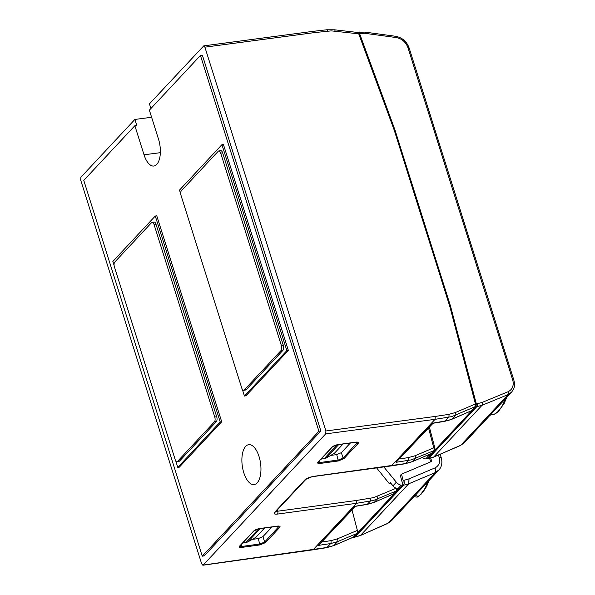 <?xml version="1.0" encoding="UTF-8"?>
<svg xmlns="http://www.w3.org/2000/svg" width="595" height="595" viewBox="0 0 595 595"><rect width="100%" height="100%" fill="white"/><g stroke="black" fill="none" stroke-linecap="round" stroke-linejoin="round"><path stroke-width="0.89" d="M413.956 496.713L417.214 497.137L420.42 494.646L424.473 489.365L428.311 481.34M429.107 480.492L426.682 486.331L424.577 489.752L421.089 494.207L417.214 497.137M355.959 506.241A43.524 13.544 -17.5 0 1 354.486 507.349M177.02 461.638A3.689 1.688 -97.8 0 1 175.131 459.474L114.411 266.91A3.689 1.688 82.2 0 1 114.753 262.068L151.591 222.627A3.689 1.688 82.2 0 1 152.149 222.314A3.689 1.688 82.2 0 1 154.038 224.471L214.758 417.043L216.706 416.775A3.689 1.688 -97.8 0 1 216.364 421.617L179.526 461.058A3.689 1.688 -97.8 0 1 178.969 461.37L177.02 461.638A3.689 1.688 -97.8 0 0 177.578 461.326L214.416 421.877A3.689 1.688 -97.8 0 0 214.758 417.043M220.693 153.108L281.405 345.68A3.689 1.688 82.2 0 1 281.063 350.522L244.225 389.963A3.689 1.688 82.2 0 1 243.667 390.275A3.689 1.688 82.2 0 1 241.778 388.119L181.059 195.547A3.689 1.688 -97.8 0 1 181.401 190.705L218.239 151.264A3.689 1.688 -97.8 0 1 218.796 150.952A3.689 1.688 -97.8 0 1 220.693 153.108L222.642 152.848A3.689 1.688 -97.8 0 0 220.745 150.684L218.796 150.952M419.46 495.605L418.054 496.304L415.169 495.419M242.515 543.161L247.706 542.008L255.947 537.27L264.693 527.906M320.943 459.191L326.134 458.038L334.375 453.301L343.122 443.937M152.149 222.314L154.098 222.047A3.689 1.688 82.2 0 1 155.987 224.203L216.706 416.775M281.405 345.68L283.354 345.412A3.689 1.688 82.2 0 1 283.012 350.254L246.174 389.703A3.689 1.688 82.2 0 1 245.616 390.008L243.667 390.275M283.354 345.412L222.642 152.848M353.036 537.337L354.813 537.166A2.216 0.915 -98.9 0 0 355.096 536.988L360.496 535.418L387.918 523.273L391.547 520.707L387.732 523.407A2.216 1.056 -113.9 0 0 387.732 523.407A2.216 1.056 -113.9 0 0 387.918 523.273L435.257 472.586L408.705 483.802L409.01 478.863L434.9 467.945C438.998 465.84 440.419 462.278 439.162 457.265L438.455 455.026M505.899 398.271L502.061 406.288L498.022 411.562L494.393 414.18M406.898 484.456L408.705 483.802A3.689 1.971 -112.9 0 0 408.884 483.564L409.01 478.863L403.856 480.358A3.689 1.748 82.6 0 1 403.462 485.208L406.898 484.456M353.921 537.307L402.629 485.312L403.462 485.208L355.096 536.988L353.586 537.173L398.851 488.703L397.81 488.793L401.179 485.185L402.629 485.312M220.209 421.967L155.28 216.03L156.775 215.821L221.704 421.766L220.209 421.967L177.786 467.395L175.689 460.723M114.099 265.392L112.857 261.45L155.28 216.03M180.746 194.037L179.504 190.088L221.928 144.667L286.857 350.611L244.433 396.032L242.336 389.361M272.012 526.91L262.923 536.638L258.275 538.579L252.243 539.397M353.348 537.136L356.398 533.693L337.581 541.643L330.649 543.57A2.216 1.056 -98.4 0 0 330.857 540.669L337.365 538.862L357.379 530.405L352.017 509.997M366.87 504.434A2.216 0.997 -99.2 0 0 367.055 504.441A2.216 0.997 -99.2 0 0 367.368 504.255L374.396 502.217L393.526 493.939A2.216 1.123 66.6 0 1 393.317 494.088A2.216 1.123 66.6 0 1 393.072 494.14M330.671 455.428L336.703 454.602L341.344 452.669L350.44 442.933M439.103 469.775L435.257 472.586A3.689 1.971 -112.9 0 0 435.756 470.719A3.689 1.971 -112.9 0 0 435.726 470.377A3.689 1.971 -112.9 0 0 434.9 467.945M356.398 533.693L357.409 532.785L357.379 530.405M374.151 502.388A2.216 1.123 -113.4 0 0 374.196 502.366L393.317 494.088A2.216 2.216 0 0 0 394.054 493.567A2.216 1.845 43 0 1 393.526 493.939L396.255 491.016A2.216 1.145 -113.2 0 0 396.017 488.279L373.667 497.606L356.859 500.41L356.665 503.281L373.459 500.484L396.255 491.016A2.216 1.845 43 0 0 396.783 490.644A2.216 1.845 43 0 0 396.91 490.496A1.614 0.714 -94.6 0 0 396.969 490.429A1.614 0.714 -94.6 0 0 397.192 488.636M221.704 421.766L179.281 467.187L177.786 467.395M221.928 144.667L223.422 144.459L288.352 350.403L245.928 395.824L244.433 396.032M288.352 350.403L286.857 350.611M245.668 446.384A20.133 9.23 -97.8 0 0 242.924 469.492A20.133 9.23 -97.8 0 0 254.229 484.561A20.133 9.23 -97.8 0 0 257.174 482.872A20.133 9.23 82.2 0 0 259.955 459.935A20.133 9.23 82.2 0 0 248.784 444.673A20.133 9.23 82.2 0 0 245.668 446.384M512.667 379.818L407.947 47.667A2.216 0.692 -17.5 0 1 408.311 47.637A2.216 0.692 -17.5 0 1 409.115 47.905L513.842 380.056A2.216 0.692 -17.5 0 0 513.039 379.788A2.216 0.692 -17.5 0 0 512.667 379.818L512.897 380.622C513.916 385.947 512.273 389.666 507.966 391.785L481.853 402.532L477.138 403.73A2.216 1.108 83.4 0 1 476.833 406.645L482.002 405.321L508.115 394.574L511.581 392.187L464.345 442.762L460.775 445.261A3.689 1.867 66.6 0 1 460.441 445.506M239.763 546.136L241.853 546.448L260.022 543.971L264.663 542.03L279.174 526.211M355.512 506.256L318.474 545.377L355.007 506.263L367.368 504.255L370.261 501.161A2.216 1.026 -98.8 0 0 370.44 498.305M355.401 506.323L355.007 506.263M357.602 442.241L343.084 458.061L338.443 459.995L320.281 462.471L318.191 462.159M477.138 403.73L476.32 403.827L476.015 406.742L476.833 406.645L428.474 458.425L433.457 457.191L460.433 445.506L464.338 442.769M507.966 391.785A2.216 1.242 67.6 0 1 508.115 394.574L460.775 445.261L433.785 456.945A3.689 1.867 66.6 0 1 433.591 457.116L427.939 458.73A3.689 1.636 -98.2 0 0 428.474 458.425L425.678 458.953A7.378 6.143 43 0 1 422.324 457.414M430.721 458.15L431.739 461.4L401.491 474.178L403.142 480.455L402.867 484.992L401.923 485.126M401.491 474.178L400.346 475.405L402.867 484.992M275.485 511.931L275.515 511.893A2.216 1.845 43 0 0 275.515 511.901A2.216 1.845 43 0 1 274.526 512.399L274.362 512.585C273.596 513.864 274.637 514.363 277.486 514.08A2.216 1.012 -97.8 0 0 277.701 511.209L276.147 511.224M277.486 514.08L356.665 503.281L313.037 549.825L326.685 547.66A2.216 1.012 -99 0 0 327.005 547.474L330.649 543.57L318.474 545.377M202.263 556.169L204.211 555.901L320.869 430.996L202.389 55.216L200.441 55.476L318.92 431.256L202.263 556.169L83.776 180.389L134.857 125.701L136.791 125.456L134.887 119.439L80.898 177.243L80.697 180.144L201.705 563.948L203.178 565.057L325.703 433.874L435.057 419.334L435.265 416.433L325.904 430.973L325.703 433.874M200.441 55.476L149.367 110.164L158.538 139.252A19.181 8.799 -97.8 0 1 153.793 166.035A19.181 8.799 -97.8 0 1 144.027 154.789L134.857 125.701M511.581 392.187L511.588 392.179C515.173 386.854 515.01 385.01 513.842 380.056A2.216 0.692 -17.5 0 1 513.849 380.086M274.526 512.399L305.153 479.6A2.216 1.845 43 0 0 306.142 479.109A2.216 1.845 43 0 0 306.142 479.101A2.216 1.845 43 0 0 306.165 479.072M305.153 479.6L312.583 476.506A2.216 1.012 82.2 0 1 312.249 476.692A2.216 1.012 82.2 0 1 312.211 476.692M203.178 565.057L327.005 547.474L334.011 545.466L353.058 537.27M426.794 458.842L426.422 458.894M429.612 458.425L430.691 461.846M383.82 466.926L396.337 482.21A7.378 6.143 -137 0 0 401.179 485.185M391.056 483.482L389.353 483.713L390.365 482.634L392.968 485.818A7.378 6.143 43 0 0 397.81 488.793M376.635 467.908L389.353 483.713M306.142 479.101C307.622 477.986 309.653 477.183 312.249 476.692L391.436 465.885L435.057 419.334L451.791 416.619L475.271 406.616L475.442 403.99L455.324 412.543A2.216 1.168 67 0 1 455.554 415.325L451.984 419.148L448.176 420.487L432.595 423.186L396.062 462.3L411.413 459.846L433.986 450.623A2.216 1.845 43 0 0 434.514 450.251A2.216 1.845 43 0 0 434.64 450.103A1.614 0.714 -94.6 0 0 434.692 450.028A1.614 0.714 -94.6 0 0 434.863 447.976L429.382 427.151M134.887 119.439L151.606 117.275M320.869 430.996L318.92 431.256M203.758 45.867L313.126 31.334L314.249 32.628L204.896 47.169L203.758 45.867L149.434 103.865L150.899 108.521M357.312 32.42L364.817 32.093A2.216 0.907 -82.2 0 0 364.757 32.085M407.947 47.667L407.664 46.864C405.373 41.687 401.58 38.593 396.285 37.574L364.482 33.261L358.882 33.521L357.625 32.242M394.939 129.851L450.556 306.261L394.939 129.851L359.521 33.394L358.302 32.108M433.554 423.164A43.524 13.544 -17.5 0 1 432.074 424.28M450.556 306.261L476.32 403.827L475.658 403.879L475.353 406.794L476.015 406.742L427.627 458.552M427.909 455.034A7.378 6.143 43 0 0 429.04 455.346L425.678 458.953M204.896 47.169L325.904 430.973M358.882 33.521L394.195 130.067L358.726 33.818L357.573 32.457M394.195 130.067L421.996 218.253L394.292 129.955M312.583 476.506L405.351 463.594L412.32 461.616L431.256 453.546A2.216 1.16 66.9 0 1 431.04 453.695A2.216 2.216 0 0 0 431.784 453.174A2.216 1.845 43 0 0 431.911 453.026M433.034 423.253L396.062 462.3M475.353 406.794L430.081 455.264L429.04 455.346M430.081 455.264L429.806 454.223M471.404 410.736L451.984 419.148A2.216 1.123 66.6 0 1 451.784 419.296L451.784 419.296A2.216 1.123 66.6 0 1 451.739 419.311M475.658 403.879L449.902 306.336L421.996 218.253L449.805 306.44L475.442 403.99M434.692 450.028A2.216 2.216 0 0 1 434.514 450.251L431.784 453.174A2.216 1.845 43 0 1 431.256 453.546L433.986 450.623A2.216 1.183 -112.9 0 0 434.261 449.285A2.216 1.183 -112.9 0 0 433.77 447.842A2.216 0.744 -14.7 0 1 434.863 447.976M433.101 423.179L432.595 423.186M258.78 528.724L245.742 542.685M247.706 542.008L260.327 528.501M337.209 444.748L324.171 458.708M326.134 458.038L338.748 444.532M177.578 461.326L179.526 461.058M214.416 421.877L216.364 421.617M154.038 224.471L155.987 224.203M244.225 389.963L246.174 389.703M281.063 350.522L283.012 350.254M360.116 535.604A2.216 1.056 -113.9 0 0 360.302 535.56A2.216 1.056 -113.9 0 0 360.31 535.56A2.216 1.056 -113.9 0 0 360.496 535.418L408.705 483.802M387.501 523.459A2.216 1.056 -113.9 0 0 387.732 523.414L360.302 535.56L354.813 537.166M355.349 506.338L367.055 504.441L374.196 502.366A2.216 1.123 -113.4 0 0 374.396 502.217L377.245 499.175A2.216 1.145 -113.2 0 0 377.007 496.431M333.758 545.63A2.216 1.138 -113.3 0 0 333.802 545.615A2.216 1.138 -113.3 0 0 334.011 545.466L337.581 541.643A2.216 1.183 -112.9 0 0 337.365 538.862M441.237 457.704A3.689 1.145 162.5 0 0 441.23 457.659A3.689 1.145 162.5 0 0 440.657 457.272A3.689 1.145 162.5 0 0 439.162 457.265M322.163 541.963L330.857 540.669M396.969 490.429A2.216 2.216 0 0 1 396.783 490.644L394.054 493.567A2.216 1.845 43 0 0 394.18 493.419M241.287 544.477L241.778 547.4C239.517 547.616 238.781 547.199 239.562 546.143L253.782 530.911L259.353 528.583L277.523 526.106C279.784 525.891 280.52 526.315 279.747 527.371L265.519 542.595L259.948 544.923L241.778 547.4M259.948 544.923L258.275 538.579M262.923 536.638L264.663 542.03A0.736 0.617 43 0 0 265.519 542.595M279.747 527.371A0.736 0.617 -137 0 1 278.884 526.798L278.646 526.106M320.207 463.431L338.377 460.954L343.947 458.626L358.168 443.394C358.949 442.345 358.205 441.921 355.944 442.137L337.782 444.614L332.211 446.942L317.983 462.166C317.202 463.222 317.946 463.646 320.207 463.431L319.716 460.508M336.703 454.602L338.377 460.954M343.947 458.626A0.736 0.617 -137 0 1 343.084 458.061L341.344 452.669M357.074 442.137L357.312 442.829A0.736 0.617 43 0 0 358.168 443.394M403.856 480.358L403.142 480.455M356.859 500.41L277.701 511.209L277.337 509.945M326.685 547.66L333.802 545.615L353.237 537.255M144.027 154.789L160.352 152.677M433.785 456.945L482.002 405.321A2.216 1.242 67.6 0 0 482.277 404.808A2.216 1.242 67.6 0 0 481.853 402.532M253.782 530.911A0.736 0.617 43 0 0 254.117 530.74L239.889 545.979M317.983 462.166A0.736 0.617 43 0 0 318.31 462.003A0.736 0.617 43 0 0 318.318 462.003L332.538 446.771A0.736 0.617 -137 0 1 332.211 446.942M392.968 485.818L396.337 482.21M360.339 33.305A2.216 1.108 -96.6 0 0 359.149 32.011M365.456 33.372A2.216 0.907 -82.2 0 0 364.817 32.093L395.645 36.295C402.213 37.582 406.697 41.457 409.115 47.905M396.285 37.574A2.216 0.907 -82.2 0 0 395.645 36.295M428.564 428.036L433.77 447.842L414.953 455.785L408.445 457.592A2.216 1.056 81.6 0 1 408.594 459.757A2.216 1.056 81.6 0 1 408.237 460.5L405.351 463.594A2.216 1.026 81.2 0 1 405.024 463.78L391.436 465.885M414.953 455.785A2.216 1.183 67.1 0 1 415.466 457.711A2.216 1.183 67.1 0 1 415.169 458.566L412.32 461.616A2.216 1.16 66.9 0 1 412.112 461.765A2.216 1.16 66.9 0 1 412.104 461.772A2.216 1.16 66.9 0 1 412.067 461.787M455.324 412.543L448.794 414.38A2.216 1.041 81.4 0 1 448.6 417.281L444.956 421.186A2.216 0.997 80.8 0 1 444.644 421.364L432.937 423.268M448.794 414.38L435.265 416.433M358.726 33.818L331.281 30.873L314.249 32.628M327.934 31.066A2.216 1.019 -96.5 0 0 326.826 29.765L313.134 31.334M335.052 31.089A2.216 0.833 -83.4 0 0 334.457 29.787A2.216 0.833 -83.4 0 0 334.412 29.787M421.996 218.253L422.643 218.164M474.446 407.292L471.114 410.862M408.445 457.592L399.751 458.886M506.695 397.415L504.255 403.276L498.603 411.212L495.39 413.83L490.079 415.213M440.166 454.282L441.23 457.659C442.583 462.672 441.765 466.83 438.775 470.139L391.547 520.707M357.208 533.023L353.304 537.203M254.117 530.74C255.292 529.743 257.003 529.044 259.242 528.65L279.159 526.129M275.507 511.901L306.142 479.109M332.538 446.771C333.721 445.774 335.431 445.075 337.67 444.673L357.58 442.159M313.037 549.825L202.843 565.243M427.939 458.738L427.084 458.857M405.024 463.773L412.104 461.765L431.04 453.695M326.826 29.772L334.45 29.795L357.58 32.457M475.271 406.616L471.359 410.795M471.285 410.847L451.784 419.296L444.644 421.364"/></g></svg>
